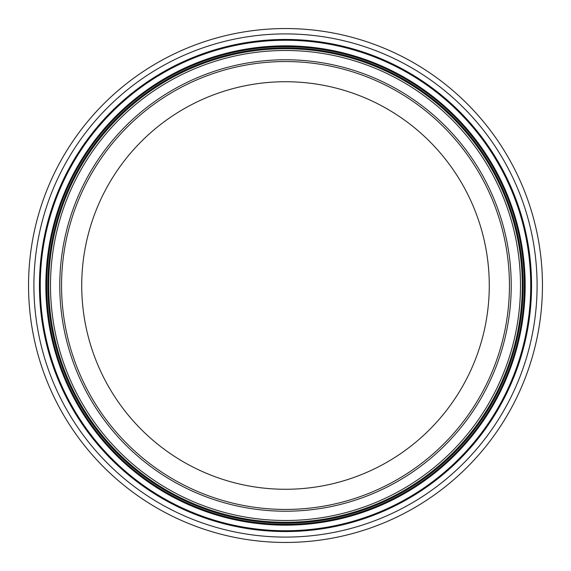 <?xml version="1.0" encoding="UTF-8"?>
<svg xmlns="http://www.w3.org/2000/svg" width="571" height="571" viewBox="0 0 571 571"><rect width="100%" height="100%" fill="white"/><g stroke="black" fill="none" stroke-linecap="round" stroke-linejoin="round"><path stroke-width="0.86" d="M489.276 285.5A203.776 203.776 0 0 1 183.612 461.975A203.776 203.776 0 0 1 183.612 109.025A203.776 203.776 0 0 1 489.276 285.5M509.439 285.5A223.939 223.939 0 0 1 173.534 479.44A223.939 223.939 0 0 1 173.527 91.56A223.939 223.939 0 0 1 509.439 285.5A223.939 223.939 0 0 1 173.534 479.44A223.939 223.939 0 0 1 173.527 91.56A223.939 223.939 0 0 1 509.439 285.5A223.939 223.939 0 0 1 173.534 479.44A223.939 223.939 0 0 1 173.527 91.56A223.939 223.939 0 0 1 509.439 285.5A223.939 223.939 0 0 1 173.534 479.44A223.939 223.939 0 0 1 173.527 91.56A223.939 223.939 0 0 1 509.439 285.5M522.287 285.5A236.787 236.787 0 0 1 167.11 490.56A236.787 236.787 0 0 1 167.103 80.44A236.787 236.787 0 0 1 522.287 285.5M542.45 285.5A256.95 256.95 0 0 1 157.025 508.026A256.95 256.95 0 0 1 157.025 62.974A256.95 256.95 0 0 1 542.45 285.5M511.223 285.5A225.723 225.723 0 0 1 172.642 480.982A225.723 225.723 0 0 1 172.635 90.018A225.723 225.723 0 0 1 511.223 285.5M520.502 285.5A235.002 235.002 0 0 1 168.002 489.019A235.002 235.002 0 0 1 167.995 81.981A235.002 235.002 0 0 1 520.502 285.5M523.179 285.5A237.679 237.679 0 0 1 166.661 491.338A237.679 237.679 0 0 1 166.661 79.662A237.679 237.679 0 0 1 523.179 285.5M524.342 285.5A238.842 238.842 0 0 1 166.075 492.345A238.842 238.842 0 0 1 166.075 78.655A238.842 238.842 0 0 1 524.342 285.5M525.163 285.5A239.663 239.663 0 0 1 165.669 493.051A239.663 239.663 0 0 1 165.669 77.949A239.663 239.663 0 0 1 525.163 285.5M530.737 285.5A245.237 245.237 0 0 1 162.878 497.883A245.237 245.237 0 0 1 162.878 73.117A245.237 245.237 0 0 1 530.737 285.5M531.558 285.5A246.058 246.058 0 0 1 162.471 498.59A246.058 246.058 0 0 1 162.471 72.41A246.058 246.058 0 0 1 531.558 285.5M537.097 285.5A251.597 251.597 0 0 1 159.702 503.386A251.597 251.597 0 0 1 159.702 67.614A251.597 251.597 0 0 1 537.097 285.5"/></g></svg>
